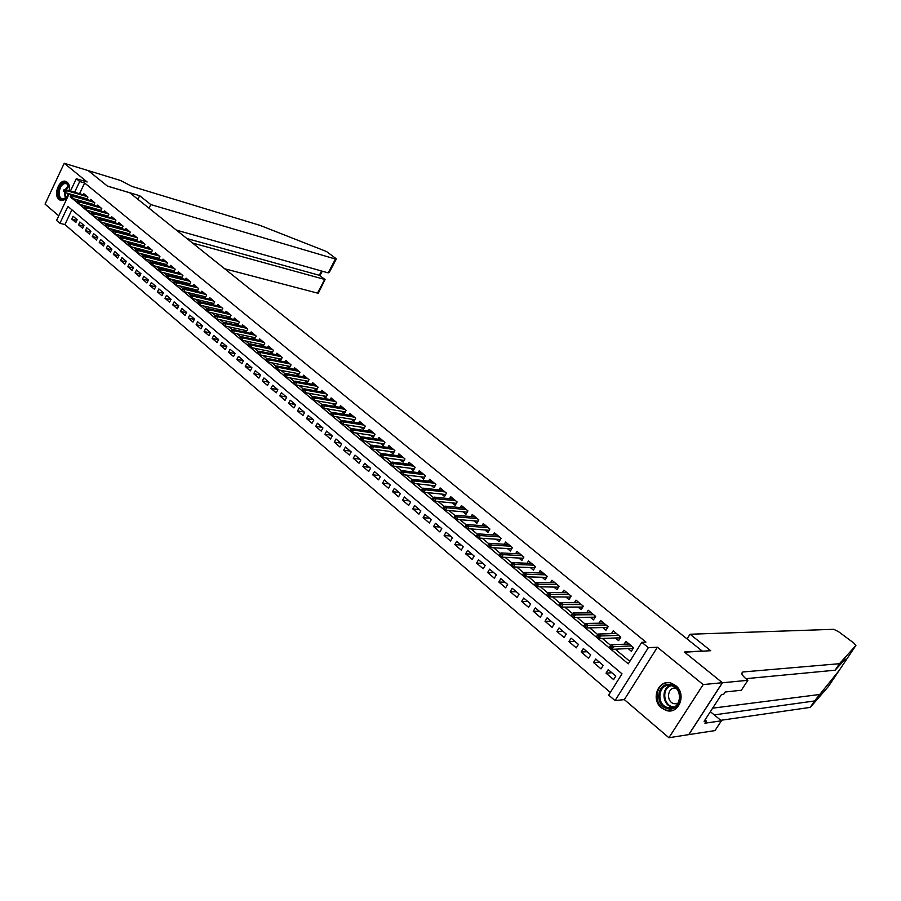 <?xml version="1.0" encoding="UTF-8"?>
<svg xmlns="http://www.w3.org/2000/svg" width="901" height="901" viewBox="0 0 901 901"><rect width="100%" height="100%" fill="white"/><g stroke="black" fill="none" stroke-linecap="round" stroke-linejoin="round"><path stroke-width="1.35" d="M68.859 193.659L65.694 198.333L63.081 199.459C55.839 200.472 57.574 183.083 64.737 182.779C67.023 182.7 68.566 184.119 69.354 187.048L69.523 190.832C70.008 186.957 69.219 184.086 67.203 182.227L66.167 181.585C59.522 178.116 52.866 194.943 59.049 199.526L60.153 200.213C63.78 201.193 66.697 199.008 68.904 193.67M661.458 707.893L665.952 710.371C678.757 715.101 687.069 694.119 675.705 685.605L671.47 683.251C658.608 678.408 650.184 699.244 661.458 707.893M71.911 209.82L64.895 224.597L59.916 223.279L56.583 220.418L69.197 193.749M702.375 651.175L129.767 192.791L107.433 186.113L88.264 170.627L107.332 186.034L139.655 195.697L150.794 204.572L335.454 259.06L336.298 259.049L335.487 258.193L326.511 251.525L260.107 225.408L131.861 186.383L120.588 180.504L64.219 163.272L45.05 204.11L58.756 215.835M702.487 651.006L684.366 652.02L722.377 682.71L688.724 734.63L668.902 737.728L703.174 684.58L657.392 647.222L648.348 647.661L615.045 700.584L608.659 695.099L622.005 673.824L67.902 206.43L59.916 223.279M657.392 647.222L624.337 699.604L668.902 737.728M624.337 699.604L615.045 700.584M64.895 224.597L610.326 692.441M722.377 682.71L703.174 684.58M86.789 199.515L87.926 197.116L83.816 193.726L83.309 194.807M93.659 205.248L94.819 202.815L90.674 199.391L90.156 200.484M100.608 211.025L101.79 208.57L97.601 205.113L97.071 206.205M107.613 216.859L108.818 214.37L104.595 210.879L104.054 211.994M114.686 222.761L115.914 220.227L111.645 216.713L111.105 217.828M121.826 228.708L123.077 226.14L118.763 222.592L118.222 223.73M129.046 234.71L130.307 232.12L125.96 228.527L125.397 229.676M136.321 240.781L137.605 238.146L133.224 234.519L132.65 235.679M143.664 246.908L144.982 244.227L140.545 240.578L139.97 241.75M151.086 253.091L152.427 250.377L147.944 246.683L147.37 247.876M158.576 259.33L159.939 256.582L155.422 252.854L154.826 254.059M166.144 265.637L167.53 262.855L162.968 259.083L162.36 260.299M173.78 272.012L175.199 269.185L170.593 265.378L169.974 266.606M181.495 278.443L182.937 275.571L178.285 271.73L177.666 272.98M189.289 284.953L190.753 282.036L186.056 278.15L185.426 279.411M197.161 291.519L198.659 288.557L193.906 284.637L193.264 285.91M202.635 296.091L205.101 298.141L206.633 295.134L201.835 291.181L201.182 292.476M210.665 302.747L213.154 304.808L214.686 301.79L209.843 297.792L209.178 299.109M218.774 309.471L221.274 311.543L222.829 308.514L217.929 304.47L217.254 305.799M226.973 316.251L229.485 318.346L231.05 315.305L226.106 311.217L225.419 312.568M235.251 323.11L237.785 325.216L239.351 322.164L234.361 318.042L233.663 319.405M243.619 330.048L246.164 332.154L247.752 329.09L242.707 324.923L241.986 326.308M252.066 337.042L254.623 339.17L256.233 336.096L251.131 331.883L250.399 333.291M260.603 344.126L263.182 346.254L264.793 343.168L259.646 338.911L258.902 340.341M269.23 351.266L271.832 353.417L273.454 350.32L268.25 346.018L267.496 347.459M277.959 358.497L280.56 360.659L282.204 357.539L276.945 353.192L276.168 354.667M286.766 365.795L289.39 367.968L291.046 364.837L285.73 360.456L284.941 361.943M295.674 373.172L298.31 375.357L299.977 372.226L294.604 367.788L293.805 369.297M304.673 380.627L307.331 382.824L309.009 379.681L303.581 375.199L302.77 376.731M313.773 388.162L316.442 390.381L318.143 387.216L312.658 382.688L311.825 384.243M322.975 395.787L325.655 398.017L327.367 394.841L321.826 390.257L320.97 391.845M332.266 403.49L334.969 405.732L336.704 402.544L331.095 397.904L330.216 399.515M341.67 411.273L344.385 413.525L346.13 410.327L340.465 405.641L339.576 407.286M351.165 419.145L353.913 421.409L355.67 418.199L349.937 413.469L349.025 415.136M360.772 427.108L363.531 429.383L365.31 426.162L359.51 421.375L358.587 423.065M370.491 435.149L373.262 437.447L375.053 434.214L369.196 429.372L368.25 431.095M380.312 443.292L383.105 445.601L384.907 442.346L378.983 437.458L378.015 439.204M390.246 451.514L393.061 453.845L394.875 450.579L388.883 445.635L387.892 447.414M400.292 459.837L403.119 462.179L404.954 458.902L398.895 453.901L397.882 455.715M410.451 468.25L413.3 470.615L415.158 467.326L409.02 462.258L407.984 464.116M420.733 476.764L423.594 479.141L425.463 475.841L419.269 470.716L418.199 472.608M431.129 485.38L434.012 487.768L435.904 484.445L429.631 479.264L428.538 481.19M441.636 494.086L444.542 496.496L446.445 493.162L440.105 487.925L438.99 489.885M452.279 502.904L455.196 505.326L457.122 501.981L450.703 496.676L449.554 498.681M463.035 511.813L465.986 514.257L467.923 510.89L461.425 505.529L460.253 507.578M473.926 520.834L476.888 523.29L478.848 519.922L472.282 514.494L471.065 516.577M484.941 529.968L487.925 532.435L489.907 529.045L483.263 523.56L482.012 525.688M496.091 539.203L499.098 541.692L501.102 538.28L494.367 532.728L493.095 534.912M507.376 548.54L510.405 551.052L512.421 547.639L505.607 542.008L504.301 544.249M518.796 558.001L521.837 560.523L523.875 557.1L516.983 551.401L515.631 553.687M530.351 567.574L533.415 570.119L535.476 566.673L528.504 560.918L527.108 563.249M542.053 577.271L545.139 579.827L547.222 576.37L540.161 570.536L538.719 572.935M553.89 587.08L556.998 589.659L559.104 586.179L551.953 580.278L550.477 582.733M565.884 597.014L569.015 599.604L571.133 596.113L563.902 590.144L562.37 592.667M578.014 607.071L581.179 609.684L583.319 606.182L575.987 600.122L574.41 602.713M590.313 617.241L593.489 619.877L595.651 616.363L588.229 610.236L586.607 612.894M602.746 627.558L605.956 630.204L608.141 626.679L600.629 620.474L598.94 623.21M615.349 637.998L618.582 640.667L620.789 637.12L613.187 630.835L611.441 633.651M611.869 672.72L606.035 673.16L613.615 679.602L615.822 676.077L608.231 669.634L606.035 673.16M599.402 662.167L593.522 662.528L601.012 668.891L603.197 665.377L595.696 659.025L593.522 662.528M587.092 651.738L581.179 652.02L588.567 658.304L590.729 654.813L583.33 648.54L581.179 652.02M574.939 641.433L568.981 641.658L576.28 647.864L578.419 644.384L571.099 638.19L568.981 641.658M562.922 631.252L556.931 631.421L564.139 637.548L566.256 634.079L559.037 627.963L556.931 631.421M551.063 621.206L545.026 621.296L552.144 627.355L554.25 623.897L547.11 617.861L545.026 621.296M539.339 611.272L533.268 611.306L540.307 617.286L542.379 613.851L535.329 607.882L533.268 611.306M527.761 601.463L521.656 601.44L528.605 607.342L530.666 603.918L523.695 598.027L521.656 601.44M516.329 591.777L510.18 591.687L517.05 597.521L519.089 594.108L512.207 588.285L510.18 591.687M505.022 582.192L498.839 582.046L505.63 587.812L507.646 584.422L500.843 578.667L498.839 582.046M493.849 572.732L487.644 572.529L494.345 578.228L496.35 574.849L489.626 569.15L487.644 572.529M482.812 563.373L476.573 563.114L483.195 568.756L485.177 565.389L478.544 559.758L476.573 563.114M471.899 554.138L465.626 553.822L472.18 559.386L474.14 556.03L467.574 550.477L465.626 553.822M461.109 544.992L454.814 544.632L461.289 550.128L463.227 546.794L456.751 541.298L454.814 544.632M450.455 535.971L444.137 535.543L450.534 540.983L452.448 537.66L446.04 532.232L444.137 535.543M439.913 527.04L433.572 526.567L439.891 531.939L441.794 528.628L435.465 523.267L433.572 526.567M429.495 518.21L423.132 517.692L429.383 523.008L431.264 519.708L425.002 514.403L423.132 517.692M419.202 509.493L412.804 508.919L418.988 514.178L420.857 510.89L414.663 505.641L412.804 508.919M409.02 500.855L402.601 500.246L408.705 505.438L410.563 502.172L404.436 496.98L402.601 500.246M398.952 492.329L392.509 491.676L398.546 496.8L400.382 493.545L394.334 488.421L392.509 491.676M388.995 483.893L382.531 483.195L388.5 488.263L390.324 485.02L384.344 479.951L382.531 483.195M379.152 475.548L372.665 474.804L378.566 479.828L380.368 476.595L374.456 471.583L372.665 474.804M369.41 467.304L362.912 466.515L368.746 471.482L370.536 468.261L364.68 463.305L362.912 466.515M359.781 459.15L353.26 458.316L359.037 463.227L360.805 460.017L355.017 455.118L353.26 458.316M350.252 451.074L343.72 450.207L349.43 455.061L351.187 451.863L345.466 447.009L343.72 450.207M340.837 443.089L334.282 442.177L339.925 446.986L341.67 443.799L336.005 439.001L334.282 442.177M331.512 435.194L324.946 434.248L330.532 438.99L332.255 435.825L326.658 431.083L324.946 434.248M322.299 427.389L315.71 426.398L321.229 431.095L322.941 427.941L317.411 423.245L315.71 426.398M313.176 419.652L306.565 418.627L312.039 423.279L313.739 420.136L308.255 415.496L306.565 418.627M304.144 412.016L297.533 410.946L302.939 415.541L304.628 412.41L299.2 407.826L297.533 410.946M295.213 404.448L288.59 403.344L293.94 407.894L295.607 404.774L290.246 400.235L288.59 403.344M286.383 396.958L279.738 395.821L285.031 400.326L286.687 397.217L281.382 392.723L279.738 395.821M277.643 389.547L270.987 388.387L276.224 392.836L277.868 389.739L272.62 385.29L270.987 388.387M268.982 382.227L262.315 381.022L267.507 385.425L269.129 382.351L263.937 377.947L262.315 381.022M260.423 374.974L253.744 373.735L258.88 378.093L260.49 375.03L255.355 370.671L253.744 373.735M251.942 367.788L245.263 366.527L250.343 370.84L251.942 367.777L246.851 363.463L245.263 366.527M243.45 360.659L236.862 359.386L241.896 363.655L243.473 360.614L238.438 356.345L236.862 359.386M235.048 353.609L228.55 352.325L233.528 356.548L235.105 353.519L230.115 349.295L228.55 352.325M226.748 346.626L220.328 345.331L225.25 349.52L226.815 346.491L221.883 342.312L220.328 345.331M218.515 339.711L212.185 338.404L217.062 342.549L218.605 339.542L213.717 335.397L212.185 338.404M210.372 332.874L204.122 331.557L208.953 335.656L210.485 332.66L205.653 328.561L204.122 331.557M202.32 326.094L196.136 324.777L200.923 328.831L202.443 325.847L197.657 321.792L196.136 324.777M194.334 319.382L188.241 318.064L192.972 322.085L194.481 319.1L189.739 315.091L188.241 318.064M186.439 312.748L180.414 311.408L185.099 315.395L186.597 312.422L181.912 308.446L180.414 311.408M178.623 306.171L172.677 304.831L177.317 308.773L178.803 305.811L174.152 301.88L172.677 304.831M170.875 299.65L165.007 298.31L169.602 302.218L171.077 299.267L166.471 295.37L165.007 298.31M163.216 293.208L157.416 291.856L161.955 295.719L163.419 292.791L158.869 288.928L157.416 291.856M155.625 286.811L149.893 285.471L154.398 289.289L155.85 286.372L151.334 282.542L149.893 285.471M148.113 280.493L142.448 279.141L146.908 282.925L148.35 280.008L143.878 276.224L142.448 279.141M140.669 274.219L135.071 272.868L139.486 276.618L140.916 273.724L136.501 269.973L135.071 272.868M133.303 268.014L127.773 266.662L132.143 270.379L133.562 267.484L129.181 263.779L127.773 266.662M126.005 261.876L120.531 260.513L124.867 264.196L126.275 261.313L121.939 257.641L120.531 260.513M118.774 255.783L113.368 254.42L117.659 258.069L119.056 255.197L114.765 251.559L113.368 254.42M111.611 249.757L106.273 248.394L110.519 251.998L111.915 249.138L107.658 245.534L106.273 248.394M104.527 243.777L99.245 242.414L103.457 245.996L104.831 243.146L100.619 239.576L99.245 242.414M97.499 237.853L92.274 236.501L96.452 240.038L97.815 237.2L93.636 233.663L92.274 236.501M90.539 231.996L85.381 230.633L89.514 234.147L90.866 231.309L86.733 227.807L85.381 230.633M83.647 226.185L78.545 224.822L82.633 228.302L83.984 225.487L79.885 222.006L78.545 224.822M77.159 219.709L73.105 216.263L71.765 219.067L75.83 222.513L77.159 219.709M71.855 198.085L628.279 663.834L641.794 642.289L645.938 642.109L84.649 182.993L79.547 193.726M78.297 196.362L77.993 197.004M76.731 199.673L78.207 201.283M83.005 205.282L85.223 207.117M90.021 211.127L92.296 213.019M97.094 217.028L99.437 218.977M104.246 222.986L106.645 224.991M111.454 229L113.931 231.061M118.741 235.082L121.275 237.2M126.095 241.22L128.708 243.394M133.528 247.415L136.209 249.645M141.029 253.665L143.777 255.963M148.597 259.984L151.424 262.349M156.256 266.369L159.15 268.791M163.982 272.812L166.955 275.301M171.787 279.321L174.839 281.878M179.671 285.899L182.802 288.511M187.633 292.543L190.854 295.224M195.686 299.256L198.986 302.004M203.806 306.036L207.196 308.852M212.028 312.884L215.497 315.778M220.328 319.81L223.876 322.772M228.708 326.804L232.357 329.834M237.177 333.866L240.916 336.985M245.748 341.006L249.566 344.205M254.397 348.225L258.317 351.491M263.148 355.523L267.158 358.868M271.978 362.889L276.1 366.324M280.921 370.345L285.133 373.859M289.953 377.879L294.267 381.472M299.076 385.493L303.502 389.176M308.311 393.185L312.827 396.958M317.636 400.968L322.276 404.831M327.074 408.84L331.816 412.793M336.614 416.803L341.468 420.846M346.266 424.844L351.232 428.989M356.019 432.987L361.098 437.222M365.885 441.208L371.088 445.545M375.863 449.531L381.179 453.969M385.955 457.956L391.394 462.495M396.17 466.47L401.733 471.11M406.497 475.075L412.196 479.828M416.938 483.792L422.772 488.657M427.513 492.61L433.471 497.577M438.213 501.53L444.306 506.61M449.036 510.552L455.264 515.755M459.983 519.686L466.358 525.013M471.065 528.932L477.586 534.372M482.283 538.291L488.95 543.855M493.635 547.763L500.46 553.451M505.123 557.347L512.106 563.159M516.757 567.044L523.898 572.991M528.538 576.865L535.836 582.958M540.465 586.81L547.921 593.038M552.538 596.879L560.163 603.242M564.758 607.083L572.563 613.581M577.147 617.41L585.121 624.055M589.682 627.862L597.836 634.664M602.386 638.46L610.72 645.409M615.248 649.182L629.833 661.345M628.121 648.562L631.364 651.265L633.594 647.695L625.891 641.332L624.089 644.238M194.684 289.514L197.071 291.496M186.811 282.993L189.131 284.907M179.017 276.528L181.259 278.386M171.303 270.142L173.465 271.933M163.655 263.813L165.75 265.536M156.098 257.54L158.114 259.218M148.597 251.334L150.546 252.944M141.175 245.185L143.056 246.739M133.832 239.103L135.634 240.601M126.557 233.077L128.291 234.508M119.349 227.097L121.016 228.482M112.208 221.184L113.808 222.513M105.135 215.328L106.667 216.6M98.13 209.516L99.606 210.744M91.181 203.772L92.6 204.944M84.311 198.074L85.663 199.2M70.447 191.102L76.292 178.736L87.127 181.968L64.219 163.272M76.292 178.736L79.693 181.529L74.603 192.296M84.649 182.993L79.693 181.529M641.794 642.289L648.348 647.661M73.341 194.943L73.037 195.596M76.608 199.932L71.641 198.535M76.822 220.43L71.765 219.067M633.527 647.639L632.603 649.283M631.533 648.405L632.536 649.227L632.108 648.371L632.896 647.109M611.621 646.929L610.326 645.848L609.425 647.301L610.72 648.382L611.621 646.929L613.637 646.727L611.295 644.778L629.146 644.012M631.455 645.927L613.637 646.727L612.004 649.339L632.108 648.371M610.72 648.382L612.004 649.339M611.295 644.778L610.326 645.848M670.074 684.625C684.084 686.078 682.271 711.599 668.351 708.783C654.453 707.15 656.266 682.023 670.074 684.625M668.824 707.848C680.751 710.326 683.746 689.017 671.921 685.83L670.412 685.481C658.451 683.149 655.635 704.436 667.506 707.533L668.824 707.848M675.75 688.094C667.404 686.821 665.704 701.575 673.959 703.715L677.867 703.692M668.79 682.721C654.678 681.742 652.696 706.621 666.616 710.202L672.529 710.416M69.467 187.611L66.832 183.804L65.165 183.545C59.534 183.703 56.797 196.891 62.011 198.716L63.633 198.975L66.967 197.094M66.347 181.664L64.861 181.54C57.878 181.754 54.499 198.107 60.953 200.371L61.381 200.529M69.602 189.266L68.713 190.595M67.845 193.366L67.902 195.742M828.402 686.506L810.247 707.386L814.538 700.967L839.203 670.389L844.958 661.796C846.749 658.732 846.467 658.259 844.136 660.377L835.114 670.209L745.859 678.678M690.042 634.236L833.785 629.315L838.594 631.714L853.754 642.976L855.894 645.454L839.473 663.699L742.863 671.977L741.647 673.317C742.019 674.917 743.843 677.056 747.12 679.726L747.853 680.3L722.444 682.767L684.557 652.178L710.72 650.713L690.042 634.236L687.17 638.753M747.853 680.3L741.365 690.234L725.192 692.002L723.74 694.232L721.521 694.48L704.086 721.329L706.339 721.003L704.909 723.21L721.397 720.811L715.011 730.587L688.724 734.63M688.792 734.687L722.444 682.767M835.114 670.209L839.473 663.699M810.247 707.386L720.789 720.304M714.223 714.887L814.538 700.967M721.397 720.811L710.348 711.689M706.339 721.003L705.01 719.899M224.766 268.802L317.501 293.107L324.732 279.4L319.303 275.289L321.556 271.01M192.544 243.011L325.07 279.547L319.303 275.289L186.98 238.562M139.655 195.697L137.909 199.312M150.794 204.572L149.025 208.199M176.461 230.149L328.167 272.868L335.454 259.06M325.07 279.547L318.368 293.039L317.501 293.107M336.242 259.139L329.462 272.012L328.167 272.868M618.796 637.874L619.809 638.696L620.158 636.59M598.715 636.162L597.431 635.092L596.541 636.534L597.825 637.604L598.715 636.162L600.73 635.971L598.422 634.045L616.408 633.493M618.683 635.385L600.73 635.971L599.12 638.572L619.381 637.852M597.825 637.604L599.12 638.572M598.422 634.045L597.431 635.092M606.227 627.468L607.161 628.256M585.977 625.531L584.715 624.472L583.825 625.913L585.098 626.972L585.977 625.531L587.981 625.35L585.706 623.458L603.828 623.109M606.08 624.979L587.981 625.35L586.393 627.941L606.801 627.456L607.578 626.206M585.098 626.972L586.393 627.941M585.706 623.458L584.715 624.472M606.801 627.456L607.184 628.211M593.804 617.208L594.683 617.928M573.396 615.034L572.146 613.986L571.279 615.428L572.529 616.464L573.396 615.034L575.401 614.865L573.16 612.995L591.416 612.86M593.635 614.696L575.401 614.865L573.836 617.444L594.39 617.196L595.156 615.946M572.529 616.464L573.836 617.444M573.16 612.995L572.146 613.986M594.39 617.196L594.728 617.861M581.539 607.06L582.361 607.736M560.985 604.672L559.746 603.647L558.879 605.067L560.118 606.103L560.985 604.672L562.99 604.515L560.771 602.668L579.14 602.735M581.348 604.548L562.99 604.515L561.424 607.083L582.125 607.06L582.891 605.821M560.118 606.103L561.424 607.083M560.771 602.668L559.746 603.647M582.125 607.06L582.418 607.634M569.432 597.048L570.187 597.678M548.72 594.446L547.504 593.421L546.648 594.851L547.864 595.865L548.72 594.446L550.725 594.288L548.529 592.464L567.033 592.734M569.207 594.525L550.725 594.288L549.182 596.845L570.018 597.048L570.772 595.82M547.864 595.865L549.182 596.845M548.529 592.464L547.504 593.421M557.46 587.148L558.169 587.734M536.613 584.344L535.408 583.33L534.563 584.749L535.768 585.751L536.613 584.344L538.618 584.197L536.444 582.395L555.061 582.846M557.212 584.614L538.618 584.197L537.086 586.742L558.057 587.159L558.8 585.932M535.768 585.751L537.086 586.742M536.444 582.395L535.408 583.33M545.646 577.372L546.288 577.913M524.652 574.365L523.47 573.374L522.625 574.782L523.819 575.773L524.652 574.365L526.657 574.23L524.517 572.45L543.247 573.092M545.364 574.838L526.657 574.23L525.137 576.764L546.243 577.395L546.975 576.167M523.819 575.773L525.137 576.764M524.517 572.45L523.47 573.374M531.567 563.452L512.725 562.629L514.843 564.386L533.662 565.175M533.966 567.72L534.563 568.216M512.849 564.51L511.678 563.53L510.844 564.927L512.016 565.907L512.849 564.51L514.843 564.386L513.345 566.909L534.563 567.743L535.295 566.526M512.016 565.907L513.345 566.909M512.725 562.629L511.678 563.53M501.181 554.768L500.021 553.811L499.199 555.207L500.359 556.176L501.181 554.768L503.175 554.667L501.091 552.921L520.035 553.924M522.096 555.624L503.175 554.667L501.688 557.178L523.03 558.215L523.763 556.998M500.359 556.176L501.688 557.178M501.091 552.921L500.021 553.811M489.66 545.161L488.511 544.204L487.7 545.601L488.849 546.547L489.66 545.161L491.653 545.06L489.592 543.337L508.637 544.508M510.676 546.197L491.653 545.06L490.178 547.56L511.644 548.788L512.354 547.583M488.849 546.547L490.178 547.56M489.592 543.337L488.511 544.204M478.273 535.667L477.147 534.721L476.336 536.106L477.474 537.052L478.273 535.667L480.267 535.566L478.228 533.876L497.375 535.205M499.391 536.872L480.267 535.566L478.814 538.055L500.382 539.485L501.091 538.28M477.474 537.052L478.814 538.055M478.228 533.876L477.147 534.721M467.033 526.274L465.918 525.351L465.119 526.725L466.234 527.659L467.033 526.274L469.016 526.195L467.011 524.517L486.247 526.015M488.241 527.671L469.016 526.195L467.574 528.673L489.187 530.284M466.234 527.659L467.574 528.673M467.011 524.517L465.918 525.351M455.929 517.005L454.825 516.093L454.025 517.467L455.129 518.379L455.929 517.005L457.899 516.926L455.917 515.271L475.244 516.937M477.215 518.571L457.899 516.926L456.48 519.404L478.116 521.183M455.129 518.379L456.48 519.404M455.917 515.271L454.825 516.093M444.948 507.849L443.855 506.936L443.067 508.31L444.159 509.223L444.948 507.849L446.93 507.781L444.959 506.148L464.375 507.961M466.324 509.572L446.93 507.781L445.511 510.236L467.18 512.185M444.159 509.223L445.511 510.236M444.959 506.148L443.855 506.936M434.102 498.794L433.021 497.904L432.243 499.255L433.325 500.156L434.102 498.794L436.073 498.737L434.136 497.115L453.631 499.086M455.557 500.686L436.073 498.737L434.676 501.181L456.368 503.299M433.325 500.156L434.676 501.181M434.136 497.115L433.021 497.904M423.38 489.851L422.31 488.961L421.544 490.324L422.614 491.214L423.38 489.851L425.351 489.795L423.436 488.196L443.01 490.324M444.914 491.89L425.351 489.795L423.966 492.239L445.68 494.514M422.614 491.214L423.966 492.239M423.436 488.196L422.31 488.961M412.782 481.01L411.734 480.132L410.969 481.483L412.027 482.362L412.782 481.01L414.753 480.965L412.861 479.388L432.514 481.652M434.395 483.206L414.753 480.965L413.379 483.398L435.115 485.819M412.027 482.362L413.379 483.398M412.861 479.388L411.734 480.132M402.319 472.27L401.272 471.403L400.517 472.755L401.553 473.622L402.319 472.27L404.279 472.237L402.409 470.671L422.13 473.081M423.988 474.624L404.279 472.237L402.916 474.658L424.675 477.237M401.553 473.622L402.916 474.658M402.409 470.671L401.272 471.403M391.969 463.643L390.933 462.787L390.189 464.116L391.214 464.984L391.969 463.643L393.928 463.61L392.081 462.067L411.87 464.612M413.717 466.132L393.928 463.61L392.577 466.02L414.359 468.745M391.214 464.984L392.577 466.02M392.081 462.067L390.933 462.787M404.11 460.343L382.362 457.483L383.691 455.073L403.547 457.731M381.731 455.106L380.718 454.25L379.974 455.591L380.988 456.435L381.731 455.106L383.691 455.073L381.866 453.552L401.733 456.233M380.988 456.435L382.362 457.483M381.866 453.552L380.718 454.25M371.617 446.659L370.615 445.826L369.883 447.155L370.885 447.988L371.617 446.659L373.577 446.648L371.764 445.139L391.698 447.955M393.5 449.441L373.577 446.648L372.259 449.036L394.064 452.043M370.885 447.988L372.259 449.036M371.764 445.139L370.615 445.826M361.628 438.325L360.625 437.492L359.904 438.821L360.896 439.643L361.628 438.325L363.576 438.314L361.785 436.816L381.776 439.767M383.556 441.231L363.576 438.314L362.27 440.69L384.085 443.833M360.896 439.643L362.27 440.69M361.785 436.816L360.625 437.492M351.739 430.07L350.759 429.259L350.038 430.577L351.018 431.388L351.739 430.07L353.688 430.07L351.919 428.594L371.967 431.658M373.724 433.111L353.688 430.07L352.392 432.435L374.23 435.712M351.018 431.388L352.392 432.435M351.919 428.594L350.759 429.259M341.963 421.916L340.995 421.105L340.274 422.423L341.242 423.233L341.963 421.916L343.912 421.916L342.166 420.463L362.27 423.65M364.004 425.092L343.912 421.916L342.628 424.281L364.477 427.682M341.242 423.233L342.628 424.281M342.166 420.463L340.995 421.105M332.3 413.852L331.343 413.052L330.633 414.359L331.591 415.158L332.3 413.852L334.237 413.863L332.514 412.421L352.674 415.733M354.397 417.152L334.237 413.863L332.965 416.206L354.825 419.731M331.591 415.158L332.965 416.206M332.514 412.421L331.343 413.052M322.738 405.878L321.792 405.09L321.094 406.385L322.04 407.184L322.738 405.878L324.675 405.889L322.975 404.47L343.191 407.894M344.892 409.302L324.675 405.889L323.414 408.232L345.286 411.881M322.04 407.184L323.414 408.232M322.975 404.47L321.792 405.09M313.289 397.994L312.354 397.206L311.656 398.501L312.591 399.289L313.289 397.994L315.226 398.005L313.537 396.598L333.798 400.145M335.487 401.531L315.226 398.005L313.976 400.337L335.859 404.099M312.591 399.289L313.976 400.337M313.537 396.598L312.354 397.206M303.941 390.189L303.018 389.412L302.319 390.707L303.254 391.485L303.941 390.189L305.878 390.212L304.2 388.827L324.518 392.476M326.185 393.85L305.878 390.212L304.628 392.543L326.522 396.417M303.254 391.485L304.628 392.543M304.2 388.827L303.018 389.412M294.695 382.475L293.782 381.709L293.095 382.993L294.019 383.77L294.695 382.475L296.62 382.508L294.976 381.134L315.327 384.896M316.972 386.247L296.62 382.508L295.393 384.817L317.287 388.804M294.019 383.77L295.393 384.817M294.976 381.134L293.782 381.709M285.549 374.85L284.648 374.095L283.961 375.368L284.874 376.134L285.549 374.85L287.475 374.884L285.842 373.521L306.239 377.395M307.872 378.735L287.475 374.884L286.259 377.192L308.165 381.281M284.874 376.134L286.259 377.192M285.842 373.521L284.648 374.095M276.506 367.304L275.605 366.549L274.94 367.822L275.83 368.577L276.506 367.304L278.432 367.338L276.81 365.986L297.251 369.962M298.862 371.302L278.432 367.338L277.215 369.635L299.121 373.836M275.83 368.577L277.215 369.635M276.81 365.986L275.605 366.549M267.563 359.837L266.673 359.094L266.009 360.366L266.887 361.11L267.563 359.837L269.478 359.882L267.879 358.542L288.354 362.619M289.953 363.936L269.478 359.882L268.273 362.168L290.19 366.459M266.887 361.11L268.273 362.168M267.879 358.542L266.673 359.094M258.711 352.449L257.832 351.717L257.168 352.978L258.046 353.71L258.711 352.449L260.614 352.494L259.037 351.176L279.558 355.354M281.135 356.661L260.614 352.494L259.432 354.769L281.349 359.172M258.046 353.71L259.432 354.769M259.037 351.176L257.832 351.717M249.949 345.139L249.081 344.419L248.428 345.669L249.295 346.401L249.949 345.139L251.863 345.196L250.287 343.889L270.841 348.158M272.406 349.453L251.863 345.196L250.681 347.459L272.598 351.953M249.295 346.401L250.681 347.459M250.287 343.889L249.081 344.419M241.288 337.909L240.421 337.188L239.767 338.449L240.635 339.17L241.288 337.909L243.191 337.965L241.637 336.681L262.225 341.04M263.768 342.324L243.191 337.965L242.02 340.229L263.937 344.813M240.635 339.17L242.02 340.229M241.637 336.681L240.421 337.188M232.706 330.757L231.861 330.048L231.208 331.298L232.064 332.007L232.706 330.757L234.609 330.825L233.077 329.541L253.699 334.001M255.22 335.262L234.609 330.825L233.449 333.066L255.366 337.751M232.064 332.007L233.449 333.066M233.077 329.541L231.861 330.048M224.225 323.673L223.38 322.975L222.738 324.214L223.583 324.923L224.225 323.673L226.117 323.741L224.608 322.479L245.252 327.029M246.761 328.279L226.117 323.741L224.968 325.982L246.885 330.757M223.583 324.923L224.968 325.982M224.608 322.479L223.38 322.975M215.835 316.668L214.99 315.969L214.359 317.22L215.193 317.907L215.835 316.668L217.727 316.747L216.217 315.496L236.895 320.125M238.393 321.364L217.727 316.747L216.578 318.977L238.495 323.831M215.193 317.907L216.578 318.977M216.217 315.496L214.99 315.969M207.523 309.741L206.701 309.043L206.07 310.282L206.892 310.969L207.523 309.741L209.415 309.82L207.928 308.581L228.629 313.3M230.115 314.528L209.415 309.82L208.277 312.039L230.183 316.983M206.892 310.969L208.277 312.039M207.928 308.581L206.701 309.043M199.301 302.871L198.479 302.195L197.86 303.423L198.671 304.11L199.301 302.871L201.182 302.961L199.718 301.734L220.441 306.543M221.905 307.759L201.182 302.961L200.067 305.169L221.961 310.203M198.671 304.11L200.067 305.169M199.718 301.734L198.479 302.195M191.158 296.08L190.348 295.415L189.728 296.632L190.539 297.307L191.158 296.08L193.039 296.17L191.586 294.954L212.332 299.853M213.785 301.047L193.039 296.17L191.924 298.377L213.83 303.491M190.539 297.307L191.924 298.377M191.586 294.954L190.348 295.415M183.106 289.367L182.306 288.692L181.687 289.919L182.486 290.584L183.106 289.367L184.987 289.458L183.545 288.252L204.313 293.23M205.755 294.413L184.987 289.458L183.883 291.654L205.766 296.834M182.486 290.584L183.883 291.654M183.545 288.252L182.306 288.692M175.132 282.711L174.344 282.047L173.735 283.263L174.524 283.928L175.132 282.711L177.001 282.801L175.582 281.619L196.373 286.664M197.792 287.847L177.001 282.801L175.909 284.998L197.792 290.257M174.524 283.928L175.909 284.998M175.582 281.619L174.344 282.047M167.237 276.123L166.46 275.469L165.852 276.686L166.64 277.339L167.237 276.123L169.106 276.224L167.699 275.042L188.512 280.177M189.92 281.337L169.106 276.224L168.025 278.409L189.897 283.736M166.64 277.339L168.025 278.409M167.699 275.042L166.46 275.469M159.421 269.602L158.644 268.96L158.047 270.165L158.824 270.818L159.421 269.602L161.29 269.714L159.894 268.543L180.718 273.746M182.115 274.895L161.29 269.714L160.209 271.877L182.081 277.294M158.824 270.818L160.209 271.877M159.894 268.543L158.644 268.96M151.695 263.148L150.917 262.506L150.332 263.711L151.098 264.353L151.695 263.148L153.553 263.261L152.168 262.101L173.015 267.383M174.4 268.521L153.553 263.261L152.483 265.423L174.344 270.897M151.098 264.353L152.483 265.423M152.168 262.101L150.917 262.506M144.036 256.762L143.27 256.121L142.685 257.326L143.439 257.956L144.036 256.762L145.894 256.875L144.52 255.726L165.379 261.076M166.753 262.202L145.894 256.875L144.824 259.026L166.674 264.579M143.439 257.956L144.824 259.026M144.52 255.726L143.27 256.121M136.445 250.433L135.702 249.802L135.116 250.996L135.871 251.627L136.445 250.433L138.303 250.546L136.941 249.419L157.821 254.837M159.173 255.952L138.303 250.546L137.256 252.697L159.083 258.317M135.871 251.627L137.256 252.697M136.941 249.419L135.702 249.802M128.944 244.171L128.201 243.552L127.615 244.734L128.359 245.365L128.944 244.171L130.791 244.284L129.451 243.169L150.332 248.653M151.672 249.757L130.791 244.284L129.744 246.424L151.571 252.111M128.359 245.365L129.744 246.424M129.451 243.169L128.201 243.552M121.511 237.965L120.768 237.346L120.193 238.54L120.937 239.148L121.511 237.965L123.358 238.089L122.029 236.986L142.921 242.527M144.25 243.63L123.358 238.089L122.322 240.218L144.126 245.962M120.937 239.148L122.322 240.218M122.029 236.986L120.768 237.346M114.145 231.827L113.413 231.219L112.85 232.39L113.582 233.01L114.145 231.827L115.992 231.951L114.675 230.847L135.578 236.467M136.896 237.56L115.992 231.951L114.956 234.08L136.761 239.88M113.582 233.01L114.956 234.08M114.675 230.847L113.413 231.219M106.859 225.746L106.138 225.137L105.563 226.309L106.295 226.917L106.859 225.746L108.694 225.869L107.388 224.788L128.302 230.465M129.609 231.546L108.694 225.869L107.669 227.987L129.462 233.855M106.295 226.917L107.669 227.987M107.388 224.788L106.138 225.137M99.639 219.72L98.919 219.123L98.355 220.294L99.076 220.891L99.639 219.72L101.475 219.855L100.18 218.774L121.106 224.518M122.39 225.577L101.475 219.855L100.462 221.961L122.232 227.885M99.076 220.891L100.462 221.961M100.18 218.774L98.919 219.123M92.488 213.751L91.778 213.165L91.226 214.325L91.936 214.922L92.488 213.751L94.323 213.886L93.04 212.816L113.965 218.628M115.249 219.686L94.323 213.886L93.31 215.992L115.069 221.973M91.936 214.922L93.31 215.992M93.04 212.816L91.778 213.165M85.415 207.849L84.705 207.253L84.153 208.424L84.852 209.009L85.415 207.849L87.239 207.985L85.967 206.926L106.904 212.794M108.165 213.83L87.239 207.985L86.237 210.079L107.974 216.116M84.852 209.009L86.237 210.079M85.967 206.926L84.705 207.253M78.398 201.993L77.7 201.407L77.148 202.567L77.846 203.153L78.398 201.993L80.212 202.139L78.961 201.092L99.898 207.005M101.149 208.041L80.212 202.139L79.22 204.223L100.946 210.316M77.846 203.153L79.22 204.223M78.961 201.092L77.7 201.407M71.449 196.193L70.762 195.618L70.21 196.778L70.897 197.353L71.449 196.193L73.263 196.339L72.024 195.303L92.961 201.283M94.211 202.308L73.263 196.339L72.283 198.423L93.986 204.561M70.897 197.353L72.283 198.423M72.024 195.303L70.762 195.618M64.568 190.449L63.881 189.886L63.34 191.035L64.027 191.609L64.568 190.449L66.381 190.607L65.142 189.57L86.091 195.607M87.318 196.621L66.381 190.607L65.401 192.668L87.093 198.873M64.027 191.609L65.401 192.668M65.142 189.57L63.881 189.886M673.351 707.386L671.695 707.037C662.179 704.605 661.199 688.127 670.389 685.481M671.313 685.661C661.435 687.97 663.192 705.855 673.43 706.925L674.196 707.015M65.266 198.457L64.489 191.958M65.232 189.593L68.667 185.516M68.938 186.023L65.874 189.784M65.075 192.42L65.739 198.164M820.27 694.412L712.635 708.163M741.748 673.7L742.863 671.977M715.191 714.493L714.684 715.27M828.368 686.562L839.203 670.389M844.958 661.796L855.894 645.454M60.153 200.213L61.212 200.506M665.952 710.371L666.819 710.27M673.396 707.364L667.506 707.533M673.959 703.715L678.16 703.231M62.856 198.952L62.011 198.716M319.945 275.661L322.288 271.212"/></g></svg>
